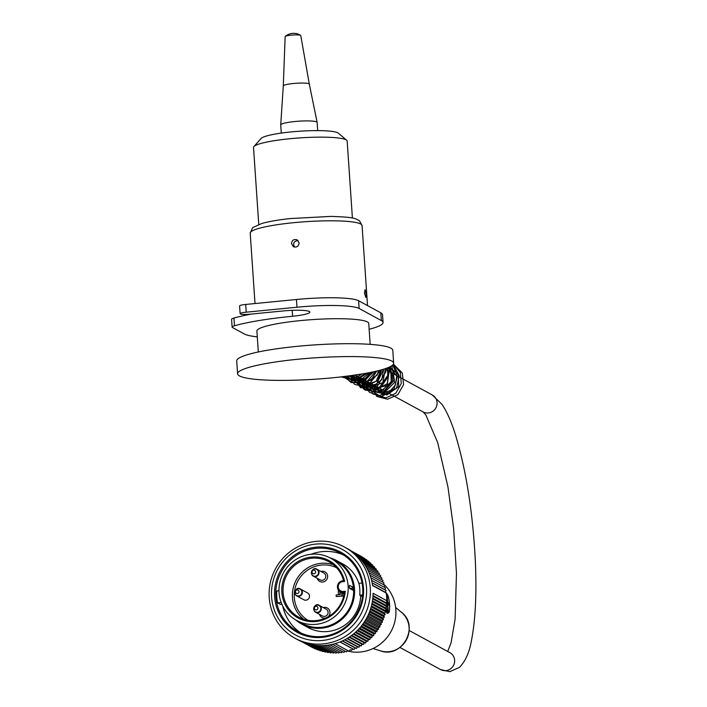<?xml version="1.0" encoding="UTF-8"?>
<svg xmlns="http://www.w3.org/2000/svg" width="707" height="707" viewBox="0 0 707 707"><rect width="100%" height="100%" fill="white"/><g stroke="black" fill="none" stroke-linecap="round" stroke-linejoin="round"><path stroke-width="1.06" d="M329.754 557.743A36.243 35.103 118.6 0 1 336.55 560.536A36.243 35.103 118.6 0 1 350.053 609.151A36.243 35.103 118.6 0 1 301.889 624.193A36.243 35.103 118.6 0 1 295.853 620.004M301.889 624.193L307.987 627.516A36.243 35.103 -61.4 0 0 360.667 595.665M359.236 584.583A36.243 35.103 -61.4 0 0 342.648 563.85L336.55 560.536M336.567 567.712A29.986 29.04 -61.4 0 0 297.983 580.801A29.986 29.04 -61.4 0 0 307.934 620.313M297.576 588.79A3.889 3.765 118.6 0 1 300.466 589.064L307.58 592.934A3.889 3.765 118.6 0 1 309.021 598.149A3.889 3.765 118.6 0 1 303.86 599.757L296.746 595.886A3.889 3.765 118.6 0 1 294.952 593.606M339.952 591.671L340.129 594.41L338.379 594.428L338.335 590.027M343.867 593.827L343.947 595.011M343.717 596.045L342.259 596.036L342.055 592.837M317.231 578.291A5.453 5.276 -61.4 0 0 327.641 576.152A5.453 5.276 -61.4 0 0 320.943 571.468M323.258 607.552A5.453 5.276 118.6 0 1 328.066 616.787M325.573 618.033A5.453 5.276 118.6 0 1 319.537 614.374M340.12 591.777L340.279 594.614L336.117 595.002L336.214 596.549L342.126 596.142L341.914 592.766M330.54 558.15L336.011 561.128A35.456 34.343 118.6 0 1 353.58 589.046L353.58 589.046A35.456 34.343 118.6 0 1 353.58 589.055L353.306 590.416L349.665 588.427L349.249 586.695L349.461 585.334L353.111 587.323L353.58 589.046A35.456 34.343 118.6 0 1 337.486 621.559A35.456 34.343 118.6 0 1 302.092 623.415L296.631 620.437A35.456 34.343 118.6 0 1 279.053 592.519A35.456 34.343 118.6 0 1 295.155 560.015A35.456 34.343 118.6 0 1 330.54 558.15A35.456 34.343 118.6 0 1 343.752 605.722A35.456 34.343 118.6 0 1 296.631 620.437M345.263 591.264A32.593 31.568 118.6 0 1 298.071 617.953A32.593 31.568 118.6 0 1 294.607 563.85A32.593 31.568 118.6 0 1 344.636 581.472L343.593 580.677A31.55 30.56 -61.4 0 0 328.896 561.712A31.55 30.56 -61.4 0 0 286.971 574.809A31.55 30.56 -61.4 0 0 298.725 617.131A31.55 30.56 -61.4 0 0 344.353 592.537L345.263 591.264L343.346 591.45L344.3 592.961M303.63 619.244A31.55 30.56 118.6 0 1 296.313 579.89A31.55 30.56 118.6 0 1 333.333 564.681M344.636 581.472L342.727 581.649L342.851 580.739L343.708 580.659L342.851 580.739C336.691 583.39 335.869 587.119 340.394 591.936A6.001 5.806 118.6 0 1 342.824 580.747M349.382 587.738L351.715 589.011L353.58 589.046M314.191 569.091A3.889 3.765 118.6 0 1 317.081 569.356C312.538 565.962 309.595 574.57 313.369 576.187L320.138 579.873A3.889 3.765 -61.4 0 0 325.3 578.255A3.889 3.765 -61.4 0 0 323.859 573.05L317.081 569.356A3.889 3.765 118.6 0 1 317.24 575.984A3.889 3.765 118.6 0 1 311.575 573.907M316.506 605.183A3.889 3.765 118.6 0 1 319.387 605.448C314.854 602.055 311.911 610.662 315.675 612.271L322.445 615.965A3.889 3.765 -61.4 0 0 327.606 614.348A3.889 3.765 -61.4 0 0 326.166 609.142L319.387 605.448A3.889 3.765 118.6 0 1 319.555 612.068A3.889 3.765 118.6 0 1 313.881 610M336.214 596.549L342.126 596.142M341.905 596.019L341.684 592.643M339.722 591.503L340.129 594.41M339.899 594.287L338.379 594.428M343.646 593.703L343.779 595.789M343.752 595.895L342.259 596.036M275.863 596.452A44.585 43.18 -61.4 0 0 297.956 631.554A44.585 43.18 -61.4 0 0 342.453 629.212A44.585 43.18 -61.4 0 0 362.7 588.348A44.585 43.18 -61.4 0 0 340.597 553.236A44.585 43.18 -61.4 0 0 296.1 555.578A44.585 43.18 -61.4 0 0 275.863 596.452M278.982 590.769L276.791 590.981A44.585 43.18 -61.4 0 0 276.773 596.947A44.585 43.18 -61.4 0 0 277.551 602.832L281.174 602.497M281.872 604.246L280.396 604.388L277.551 602.832M311.053 554.261A44.585 43.18 118.6 0 1 343.549 555.004M301.049 633.074A44.585 43.18 118.6 0 1 282.791 606.182M370.256 587.932A51.885 50.259 118.6 0 1 346.704 635.496A51.885 50.259 118.6 0 1 294.925 638.209A51.885 50.259 118.6 0 1 275.597 568.614A51.885 50.259 118.6 0 1 344.548 547.077A51.885 50.259 118.6 0 1 370.256 587.932M344.548 547.077L347.278 548.561A51.885 50.259 -61.4 0 1 372.607 585.59L386.269 593.032A51.885 50.259 118.6 0 1 386.658 596.858A51.885 50.259 118.6 0 1 386.764 600.72L373.102 593.279A51.885 50.259 -61.4 0 1 297.656 639.702L294.925 638.209M386.747 598.661A193.965 46.671 133.7 0 0 386.923 598.378A193.965 9.986 40.1 0 0 386.729 598.193M386.764 600.72L387.18 601.021A196.086 12.328 42.8 0 0 386.764 600.57M387.18 601.021A196.086 46.397 -42.9 0 1 385.995 602.664A195.017 14.944 -134 0 1 386.968 603.858A195.017 45.292 -39.9 0 1 385.828 605.272A195.017 17.339 -131.1 0 1 386.72 606.544A195.017 44.329 -36.8 0 1 385.527 607.879A195.017 19.681 -128.2 0 1 386.34 609.204A195.017 43.233 -33.7 0 1 385.085 610.468A195.017 21.979 -125.2 0 1 385.828 611.855A195.017 42.022 -30.7 0 1 384.52 613.031A195.017 24.206 -122.3 0 1 385.174 614.48A195.017 40.706 -27.7 0 1 383.821 615.567A195.017 26.371 -119.3 0 1 384.387 617.061A195.017 39.265 -24.6 0 1 382.991 618.068A195.017 28.466 -116.4 0 1 383.477 619.606A195.017 37.718 -21.6 0 1 382.036 620.525A195.017 30.481 -113.4 0 1 382.434 622.107A195.017 36.075 -18.6 0 1 380.958 622.92A195.017 32.416 -110.4 0 1 381.259 624.546A195.017 34.325 -15.6 0 1 379.765 625.271A195.017 34.263 -107.4 0 1 379.968 626.923A195.017 32.487 -12.6 0 1 378.448 627.551A195.017 36.013 -104.4 0 1 378.554 629.23A195.017 30.56 -9.6 0 1 377.017 629.769A195.017 37.665 -101.4 0 1 377.034 631.466A195.017 28.545 -6.6 0 1 375.479 631.899A195.017 39.212 -98.4 0 1 375.399 633.622A195.017 26.451 -3.7 0 1 373.835 633.958A195.017 40.653 -95.3 0 1 373.658 635.681A195.017 24.294 -0.7 0 1 372.085 635.92A195.017 41.978 -92.3 0 1 371.811 637.661A195.017 22.058 2.2 0 1 370.247 637.794A195.017 43.189 -89.2 0 1 369.867 639.535A195.017 19.769 5.2 0 1 368.312 639.57A195.017 44.285 -86.2 0 1 367.834 641.302A195.017 17.428 8.1 0 1 366.288 641.24A195.017 45.266 -83.1 0 1 365.722 642.972A195.017 15.033 11 0 1 364.193 642.813A195.017 46.114 -80 0 1 363.522 644.519A195.017 12.602 14 0 1 362.011 644.263A195.017 46.839 -77 0 1 361.25 645.951A195.017 10.128 16.9 0 1 359.775 645.597A195.017 47.431 -73.9 0 1 358.917 647.267A195.017 7.636 19.8 0 1 357.468 646.817A195.017 47.899 -70.8 0 1 356.514 648.452A195.017 5.117 22.7 0 1 355.1 647.912A195.017 48.226 -67.7 0 1 354.066 649.512A195.017 2.589 25.6 0 1 352.687 648.885A195.017 48.429 -64.6 0 1 351.565 650.449L350.23 649.724A195.017 48.5 -61.5 0 1 349.019 651.244L335.091 643.662M347.676 650.511A195.017 48.438 -58.4 0 1 346.448 651.907L332.529 644.324M345.078 651.156A195.017 48.235 -55.3 0 1 343.841 652.428L329.948 644.864M342.444 651.668A195.017 47.908 -52.2 0 1 341.216 652.817L327.341 645.261M339.793 652.04A195.017 47.449 -49.1 0 1 338.582 653.056L324.734 645.518M337.115 652.261A195.017 46.856 -46 0 1 335.94 653.162L322.118 645.641M334.438 652.34A195.017 46.141 -42.9 0 1 333.306 653.127L319.52 645.624M331.742 652.278A195.017 45.292 -39.9 0 1 330.673 652.95L316.93 645.473M329.064 652.075A195.017 44.329 -36.8 0 1 328.057 652.641L314.376 645.191M326.387 651.721A195.017 43.233 -33.7 0 1 325.467 652.181L311.875 644.775M323.718 651.227A195.017 42.022 -30.7 0 1 322.913 651.589L309.427 644.245M321.075 650.59A195.017 40.706 -27.7 0 1 320.386 650.864L307.077 643.617M318.459 649.813A195.017 39.265 -24.6 0 1 317.911 649.998L304.894 642.91M315.879 648.893A195.017 37.718 -21.6 0 1 315.49 648.999L302.994 642.203M313.334 647.824A195.017 36.075 -18.6 0 1 313.121 647.877L301.748 641.691M310.824 646.622A195.017 34.325 -15.6 0 1 310.815 646.622L301.721 641.673M352.219 551.654L364.679 558.442A195.017 37.665 -101.4 0 1 364.803 558.822M353.827 552.847L366.836 559.926A195.017 39.212 -98.4 0 1 366.977 560.483M355.612 554.297L368.913 561.535A195.017 40.653 -95.3 0 1 369.063 562.259M357.415 555.914L370.892 563.258A195.017 41.978 -92.3 0 1 371.034 564.124M359.191 557.682L372.783 565.079A195.017 43.189 -89.2 0 1 372.898 566.086M360.897 559.555L374.577 567.005A195.017 44.285 -86.2 0 1 374.648 568.145M362.523 561.544L376.265 569.029A195.017 45.266 -83.1 0 1 376.283 570.284M364.061 563.629L377.847 571.132A195.017 46.114 -80 0 1 377.803 572.511M365.492 565.803L379.314 573.333A195.017 46.839 -77 0 1 379.191 574.8M366.809 568.057L380.658 575.604A195.017 47.431 -73.9 0 1 380.463 577.168M368.011 570.39L381.886 577.946A195.017 47.899 -70.8 0 1 381.594 579.581M369.098 572.794L382.991 580.359A195.017 48.226 -67.7 0 1 382.611 582.011M370.053 575.251L383.972 582.824A195.017 48.429 -64.6 0 1 383.503 584.503M370.892 577.76L384.82 585.343A195.017 48.5 -61.5 0 1 384.255 587.031M371.59 580.323L385.536 587.915A195.017 48.438 -58.4 0 1 384.838 589.709A195.017 2.492 -148.6 0 1 386.11 590.513A195.017 48.235 -55.3 0 1 385.333 592.263A196.086 5.046 -145.7 0 1 386.685 593.244L386.269 593.032M386.375 593.836A196.086 48.129 128.1 0 0 386.685 593.244M372.165 582.922L386.11 590.513M372.138 582.798L384.838 589.709M351.14 550.912L362.452 557.063M386.968 603.858L372.987 596.248M372.819 598.193L385.828 605.272M386.72 606.544L372.739 598.926M372.483 600.782L385.527 607.879M386.34 609.204L372.35 601.595M372.023 603.354L385.085 610.468M385.828 611.855L371.829 604.238M371.431 605.908L384.52 613.031M385.174 614.48L371.175 606.853M370.715 608.435L383.821 615.567M384.387 617.061L370.388 609.443M369.876 610.928L382.991 618.068M383.477 619.606L369.478 611.988M368.913 613.376L382.036 620.525M382.434 622.107L368.427 614.48M367.826 615.77L380.958 622.92M381.259 624.546L367.26 616.919M366.633 618.121L379.765 625.271M379.968 626.923L365.97 619.297M365.316 620.401L378.448 627.551M378.554 629.23L364.556 621.612M363.893 622.62L377.017 629.769M377.034 631.466L363.036 623.848M362.364 624.758L375.479 631.899M375.399 633.622L361.401 625.995M360.729 626.817L373.835 633.958M373.658 635.681L359.66 628.063M358.997 628.797L372.085 635.92M371.811 637.661L357.813 630.043M357.176 630.679L370.247 637.794M369.867 639.535L355.877 631.917M355.268 632.473L368.312 639.57M367.834 641.302L353.853 633.693M353.279 634.161L366.288 641.24M365.722 642.972L351.741 635.354M351.211 635.743L364.193 642.813M363.522 644.519L349.55 636.91M349.081 637.219L362.011 644.263M361.25 645.951L347.278 638.341M346.881 638.58L359.775 645.597M358.917 647.267L344.954 639.658M344.627 639.835L357.468 646.817M356.514 648.452L342.559 640.851M342.329 640.957L355.1 647.912M354.066 649.512L340.111 641.921M339.996 641.974L352.687 648.885M351.565 650.449L350.23 649.724M366.526 587.844A48.756 47.228 -61.4 0 0 292.645 552.741A48.756 47.228 -61.4 0 0 297.983 636.238A48.756 47.228 -61.4 0 0 366.526 587.844M363.486 588.127A45.628 44.196 118.6 0 1 299.335 633.419A45.628 44.196 118.6 0 1 294.333 555.278A45.628 44.196 118.6 0 1 363.486 588.127M362.638 594.896L359.748 595.161A40.67 39.398 -61.4 0 0 358.988 583.31L362.028 583.028M362.461 596.646L359.748 595.161M373.022 595.594L385.995 602.664M372.562 585.308L385.333 592.263M383.618 584.088A39.106 37.878 118.6 0 1 395.628 607.41A39.106 37.878 118.6 0 1 347.278 650.961M385.934 609.62L386.932 613.314L387.931 613.225A9.907 2.068 -95.3 0 1 385.96 609.593M385.836 607.534L385.872 608.444M386.358 603.106L387.887 603.407L387.966 604.644M386.446 602.046L386.932 602.002A2.607 0.539 -95.3 0 1 386.994 601.277M387.091 600.923A2.607 0.539 -95.3 0 1 387.136 600.826L386.782 595.232M387.109 601.127L387.595 601.074A2.607 0.539 -95.3 0 1 387.975 602.567L386.066 602.744M387.18 604.715L388.108 604.635A2.607 0.539 -95.3 0 1 387.896 605.802L387.463 605.846M387.896 605.802L388.276 611.688L387.816 611.44L387.436 605.554A2.607 0.539 -95.3 0 1 387.065 604.061L386.879 603.964M388.108 604.635L389.407 605.342L389.274 603.274L387.887 603.407M389.274 603.274L387.975 602.567M387.595 601.074L387.215 595.188M257.286 336.868A70.4 9.615 176.1 0 1 244.277 333.951L232.479 327.527A15.642 2.139 -3.9 0 1 232.108 327.102A15.642 2.139 -3.9 0 1 234.468 325.794L233.946 318.062A15.642 2.139 176.1 0 0 231.578 319.37L232.108 327.102M258.311 351.98L256.888 331.07A56.056 7.653 -3.9 0 1 312.291 319.617A56.056 7.653 -3.9 0 1 368.736 323.444L370.168 344.353M369.134 329.241A70.4 9.615 176.1 0 0 383.044 322.472A70.4 9.615 176.1 0 0 381.347 320.563L359.138 308.473A52.141 7.123 176.1 0 0 296.984 307.227L246.222 312.185A7.821 1.069 176.1 0 0 240.124 313.652A7.821 1.069 176.1 0 0 240.256 313.828L240.601 314.014A7.821 1.069 176.1 0 0 249.925 314.2L282.915 310.974A22.164 3.022 -3.9 0 1 309.869 312.105A22.164 3.022 -3.9 0 1 292.601 316.25A92.555 12.638 176.1 0 0 234.468 325.794M291.523 243.668C291.973 240.168 293.865 238.895 297.179 239.859L299.141 242.925C298.637 246.407 296.737 247.671 293.44 246.725L291.523 243.668M298.089 240.557C293.882 241.069 292.698 243.252 294.527 247.105M343.522 376.619A78.221 10.676 176.1 0 0 393.658 363.168A78.221 10.676 176.1 0 0 314.898 357.83A78.221 10.676 176.1 0 0 237.587 373.809A78.221 10.676 176.1 0 0 239.479 375.921A78.221 10.676 176.1 0 0 343.522 376.619M237.587 373.809L236.712 360.923A78.221 10.676 -3.9 0 1 314.023 344.945A78.221 10.676 -3.9 0 1 392.783 350.283L393.658 363.168M366.173 294.059L365.828 297.47L364.467 293.131L365.068 289.684L366.173 294.059M233.946 318.062A92.555 12.638 -3.9 0 1 251.604 314.032M240.124 313.652L239.593 305.919A7.821 1.069 -3.9 0 1 245.691 304.452L296.454 299.494A52.141 7.123 -3.9 0 1 358.608 300.74L380.817 312.83A70.4 9.615 -3.9 0 1 382.522 314.739L383.044 322.472M281.28 133.093L280.723 124.927A18.249 2.492 -3.9 0 1 280.723 124.874A18.249 2.492 -3.9 0 1 298.769 121.197A18.249 2.492 -3.9 0 1 317.134 122.399A18.249 2.492 -3.9 0 1 317.143 122.444L317.699 130.618M285.275 36.393A7.821 1.069 -3.9 0 0 285.16 36.587L283.295 85.883A13.035 1.776 -3.9 0 1 283.295 85.883A13.035 1.776 -3.9 0 1 296.18 83.258A13.035 1.776 -3.9 0 1 309.304 84.106A13.035 1.776 -3.9 0 1 309.304 84.115L300.767 35.518A7.821 1.069 -3.9 0 0 300.616 35.35A13.035 13.035 0 0 0 285.275 36.393A7.821 1.069 -3.9 0 1 292.892 35.005A7.821 1.069 -3.9 0 1 300.616 35.35M258.762 224.437L253.521 147.489A46.927 6.407 -3.9 0 1 253.901 146.579A46.927 6.407 -3.9 0 1 299.901 137.9A46.927 6.407 -3.9 0 1 346.66 140.251A46.927 6.407 -3.9 0 1 347.164 141.108L352.404 218.048M253.901 146.579L261.113 138.466A39.106 5.338 -3.9 0 1 299.45 131.237A39.106 5.338 -3.9 0 1 338.406 133.199L346.66 140.251M399.95 647.453L440.629 669.6A9.651 9.341 -61.4 0 0 454.628 660.205A9.651 9.341 -61.4 0 0 449.855 652.649L409.176 630.503M440.629 669.6L449.829 671.65L459.417 667.399C465.312 661.443 469.298 652.614 471.375 640.904C475.369 620.967 476.721 594.958 475.422 562.869C472.992 513.141 466.249 470.173 455.193 433.965C451.225 421.425 446.842 411.598 442.061 404.475L432.286 394.966A9.651 9.341 118.6 0 1 432.702 411.394A9.651 9.341 118.6 0 1 423.06 411.907L425.808 414.903L437.668 442.547L447.946 486.982L453.629 528.65L456.466 573.297L455.096 619.217L451.057 642.857L447.699 651.483M342.727 581.649A4.958 4.799 -61.4 0 0 338.211 586.996A4.958 4.799 -61.4 0 0 343.346 591.45M344.353 592.537L343.646 592.599A6.001 5.806 118.6 0 1 340.394 591.936L344.141 593.977M351.9 589.647A1.564 1.511 118.6 0 1 353.111 587.323M302.393 592.121A3.889 3.765 118.6 0 1 296.746 595.886C292.981 594.278 295.924 585.67 300.466 589.064A3.889 3.765 118.6 0 1 302.393 592.121M301.898 591.998A3.668 3.553 -61.4 0 0 296.348 589.355A3.668 3.553 -61.4 0 0 296.746 595.63A3.668 3.553 -61.4 0 0 301.898 591.998M298.999 591.556A1.821 1.768 118.6 0 1 296.436 593.367A1.821 1.768 118.6 0 1 296.242 590.248A1.821 1.768 118.6 0 1 298.999 591.556M317.929 607.949A1.821 1.768 118.6 0 1 315.366 609.752A1.821 1.768 118.6 0 1 315.172 606.633A1.821 1.768 118.6 0 1 317.929 607.949M320.828 608.382A3.668 3.553 -61.4 0 0 315.278 605.74A3.668 3.553 -61.4 0 0 315.675 612.015A3.668 3.553 -61.4 0 0 320.828 608.382M315.622 571.857A1.821 1.768 118.6 0 1 313.06 573.669A1.821 1.768 118.6 0 1 312.856 570.54A1.821 1.768 118.6 0 1 315.622 571.857M318.521 572.29A3.668 3.553 -61.4 0 0 312.971 569.656A3.668 3.553 -61.4 0 0 313.369 575.931A3.668 3.553 -61.4 0 0 318.521 572.29M386.084 607.251A9.385 1.953 84.7 0 0 388.647 612.545A9.385 1.953 84.7 0 0 389.566 604.432A9.385 1.953 84.7 0 0 386.411 594.066M373.049 648.513L380.322 650.811A22.377 21.67 -61.4 0 0 406.348 639.95A22.377 21.67 -61.4 0 0 401.346 612.191L395.637 607.472M250.207 233.151A56.056 7.653 -3.9 0 1 305.618 221.698A56.056 7.653 -3.9 0 1 362.064 225.524L359.43 220.77C354.446 218.048 353.933 217.235 331.194 216.395L290.073 218.56C278.346 219.868 268.96 221.494 261.943 223.439L252.655 227.619L250.207 233.151L255.006 303.542M292.194 310.346L292.601 316.25M296.454 299.494L296.984 307.227M358.608 300.74L359.138 308.473M380.817 312.83L381.347 320.563M245.691 304.452L246.222 312.185M355.347 375.046L423.06 411.907M384.458 368.921L432.286 394.966M387.931 613.225L388.85 612.536C388.85 611.007 389.575 615.223 389.584 604.45C389.018 597.813 387.86 594.172 386.093 593.5M380.322 650.811C402.124 659.118 420.152 625.987 401.346 612.191M367.525 305.592L362.064 225.524M283.295 85.883L280.723 124.874M309.304 84.106L317.134 122.399M373.888 385.138L374.904 388.072L386.782 395.08L398.624 386.579L398.456 374.604L389.433 367.021M371.608 383.901L372.165 385.775L381.904 393.719L394.055 389.018L397.307 376.84L389.875 366.809M369.328 382.655L372.094 388.293L384.723 392.226L394.727 382.301L389.698 366.898M367.057 381.418L373.075 389.707L384.873 390.096L392.632 380.207L389.097 367.18M364.759 380.163L372.713 389.407L387.153 385.395L389.354 369.664L388.152 367.587M362.505 378.943L368.347 387.18L380.976 387.312L388.382 376.053L386.906 368.073M360.252 377.715L370.106 387.445L382.805 382.637L385.386 368.621M357.936 376.451L363.831 384.696L373.87 385.845L381.868 379.526L383.609 369.195M355.648 375.205L356.045 376.619L365.404 384.926L377.679 380.834L381.577 369.796M353.747 375.276L356.434 379.942L369.77 383.265L379.146 371.917L379.288 370.415M352.033 375.514L360.738 382.434L370.928 380.251L376.769 371.042M350.592 375.717L362.983 381.303L374.021 371.679M349.329 375.885L356.743 380.048L365.342 378.439L370.998 372.324M348.41 376.009L358.387 378.846L367.622 372.987M347.95 376.062L363.734 373.694M348.463 376L358.9 374.498M369.408 382.699L376.804 396.441L387.507 399.216L397.829 394.692L403.582 384.67L402.363 373.11L393.454 364.07L400.409 372.686L401.258 383.698L395.734 393.295L385.942 397.9L372.907 393.949L367.136 381.462M364.83 380.207L366.588 387.392L380.958 396.751L396.486 388.408L399.243 375.788L393.242 364.397M362.585 378.987L363.539 384.325L369.478 392.341L378.89 395.567L388.594 392.792L395.425 384.979L396.972 374.524L392.738 364.971M360.287 377.732L365.466 389.619L382.31 393.454L394.356 380.092L391.881 365.66M357.998 376.486L365.174 390.096L380.286 392.155L391.201 381.674L390.715 366.376M355.771 375.276L361.03 387.339L373.234 391.837L387.286 383.601L389.274 367.092M353.553 375.302L364.105 389.477L378.987 388.125L387.745 375.417L387.586 367.817M351.459 375.594L360.641 387.728L377.114 386.685L385.766 371.909L385.633 368.533M349.567 375.85L361.25 387.498L376.69 384.078L383.468 369.24M347.738 376.089L354.658 384.396L365.192 386.791L376.097 381.303L381.117 369.92M346.13 376.301L361.639 385.615L377.131 375.09L378.607 370.592M344.645 376.478L351.008 382.496L365.819 382.885L375.903 371.255M343.275 376.645L352.395 382.646L364.485 381.135L372.942 371.917M342.206 376.769L359.306 381.091L369.726 372.58M341.331 376.875L354.278 380.49L366.208 373.252M340.898 376.919L353.155 379.093L362.329 373.932M340.977 376.911L357.848 374.666M342.444 376.743L346.103 376.911L351.989 375.523"/></g></svg>
